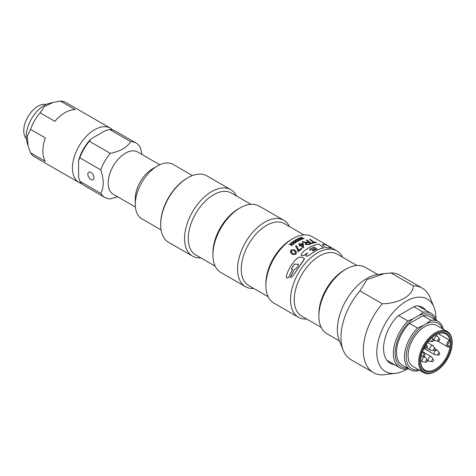 <?xml version="1.0" encoding="UTF-8"?>
<svg xmlns="http://www.w3.org/2000/svg" width="476" height="476" viewBox="0 0 476 476"><rect width="100%" height="100%" fill="white"/><g stroke="black" fill="none" stroke-linecap="round" stroke-linejoin="round"><path stroke-width="0.71" d="M306.74 319.039A38.336 22.134 -60 0 1 298.476 317.284A38.336 22.134 -60 0 1 298.476 273.022A38.336 22.134 -60 0 1 336.812 250.888A38.336 22.134 -60 0 1 342.464 257.165M298.476 317.284L273.831 303.057A38.336 22.134 -60 0 1 265.894 285.511A38.336 22.134 -60 0 1 293.002 238.553A38.336 22.134 -60 0 1 312.167 236.655L327.232 245.354M298.416 264.353L298.297 265.281L296.483 268.059L295.638 268.946L294.489 269.19L290.306 277.359L291.836 276.889L293.329 275.295L304.325 259.087L303.855 257.986L299.565 256.969L297.101 258.385L294.489 260.943L291.205 265.37L288.194 270.773L286.475 275.556L286.379 277.377L286.844 277.948L288.563 277.597L292.591 269.392L291.538 269.356L291.764 268.232L294.025 264.686L294.983 263.984L298.601 264.442M307.276 253.22L305.824 255.32L306.122 256.171L307.918 255.933L310.411 254.464C314.886 250.995 319.277 248.823 323.591 247.96L318.968 244.129A38.372 22.152 -60 0 0 303.777 251.221L301.296 254.136L301.153 255.225L301.766 255.904L303.926 255.434L307.764 252.839M301.153 255.225L301.754 255.88L303.147 255.737L307.27 253.196M327.887 245.693L324.608 244.456L322.472 244.503L322.567 245.08L325.513 247.681L330.945 248.055L328.333 246.074L330.665 247.341M328.315 246.104L329.565 246.657L328.053 245.789M329.565 246.657L336.812 250.888M289.033 244.557L291.009 244.587L289.033 244.557A38.372 22.152 -60 0 1 289.509 244.152L290.878 244.158L290.598 243.266L290.884 244.188M291.615 244.593L292.984 244.61A38.336 22.134 -60 0 1 293.472 244.236L291.49 244.17L291.086 242.891A38.372 22.152 -60 0 0 290.598 243.266M291.895 245.467A38.372 22.152 -60 0 0 291.413 245.878L291.419 245.902A38.336 22.134 -60 0 1 291.901 245.497L291.615 244.569L292.984 244.587A38.372 22.152 -60 0 1 293.466 244.212M292.758 241.671A38.372 22.152 -60 0 1 293.246 241.338L293.644 242.546L295.632 242.659A38.372 22.152 -60 0 0 295.138 242.992L293.763 242.927L294.037 243.783A38.372 22.152 -60 0 0 293.549 244.146L293.151 242.897L291.169 242.825A38.372 22.152 -60 0 1 291.657 242.462L293.032 242.516L292.758 241.671L293.032 242.546M293.769 242.95L295.144 243.022A38.336 22.134 -60 0 1 295.632 242.689L295.632 242.659M291.169 242.825L293.156 242.927L293.555 244.176A38.336 22.134 -60 0 1 294.037 243.807L294.037 243.783M294.93 240.267A38.372 22.152 -60 0 1 295.423 239.975L295.816 241.118L297.803 241.302A38.372 22.152 -60 0 0 297.316 241.594L295.935 241.469L296.203 242.284A38.372 22.152 -60 0 0 295.715 242.605L295.322 241.421L293.329 241.278A38.372 22.152 -60 0 1 293.823 240.957L295.203 241.064L294.93 240.267L295.203 241.094M295.935 241.499L297.316 241.618A38.336 22.134 -60 0 1 297.803 241.332L297.803 241.302M293.329 241.278L295.322 241.451L295.715 242.635A38.336 22.134 -60 0 1 296.203 242.308L296.203 242.284M298.113 240.219L298.494 240.261L298.113 240.243L298.381 240.975A38.372 22.152 -60 0 0 297.887 241.255L297.5 240.142L295.507 239.928A38.372 22.152 -60 0 1 296.001 239.648L297.381 239.809L297.107 239.059L297.375 239.839M298.494 240.291L299.487 240.422A38.336 22.134 -60 0 1 299.981 240.178L297.994 239.886L297.601 238.815A38.372 22.152 -60 0 0 297.107 239.059M295.507 239.928L297.5 240.172L297.887 241.284A38.336 22.134 -60 0 1 298.381 241.005L298.381 240.975M299.279 238.06A38.372 22.152 -60 0 1 299.767 237.863L300.16 238.857L302.147 239.202A38.372 22.152 -60 0 0 301.659 239.398L300.285 239.166L300.558 239.874A38.372 22.152 -60 0 0 300.064 240.106L299.672 239.071L297.684 238.773A38.372 22.152 -60 0 1 298.172 238.541L299.553 238.756L299.279 238.06L299.547 238.785M300.279 239.196L301.653 239.428A38.336 22.134 -60 0 1 302.141 239.232L302.147 239.202M297.684 238.773L299.672 239.101L300.064 240.136A38.336 22.134 -60 0 1 300.552 239.904L300.558 239.874M301.421 237.274A38.372 22.152 -60 0 1 301.897 237.131L302.308 238.042L304.277 238.47A38.372 22.152 -60 0 0 303.801 238.613L302.433 238.333L302.712 238.988A38.372 22.152 -60 0 0 302.224 239.166L301.826 238.208L299.844 237.833A38.372 22.152 -60 0 1 300.332 237.649L301.701 237.917L301.421 237.274L301.695 237.952M302.427 238.363L303.795 238.649A38.336 22.134 -60 0 1 304.271 238.5L304.277 238.47M299.844 237.833L301.82 238.238L302.224 239.202A38.336 22.134 -60 0 1 302.706 239.017L302.712 238.988M316.463 242.457A38.372 22.152 -60 0 0 312.315 243.301L312.31 243.331A38.336 22.134 -60 0 1 316.451 242.486L315.927 242.07A38.372 22.152 -60 0 0 314.184 242.308L310.138 239.261A38.372 22.152 -60 0 0 309.513 239.357L313.547 242.462M312.31 243.331L311.792 242.885A38.372 22.152 -60 0 1 313.553 242.433L309.513 239.357M309.132 244.527A38.336 22.134 -60 0 1 311.477 243.605L311.482 243.569A38.372 22.152 -60 0 0 309.132 244.497L305.913 244.616L305.205 243.664L306.02 242.689L302.034 241.903A38.372 22.152 -60 0 1 302.748 241.558L305.8 242.326L307.401 242.111A38.372 22.152 -60 0 1 308.335 241.772L306.294 240.166L308.329 241.808M306.02 242.718L305.128 242.689M303.664 247.484A38.372 22.152 -60 0 0 303.093 247.877L303.093 247.907A38.336 22.134 -60 0 1 303.67 247.508L303.301 243.647L302.718 243.147A38.372 22.152 -60 0 0 300.511 244.444L299.374 243.409A38.372 22.152 -60 0 0 298.708 243.831L299.85 244.902M303.093 247.907L300.362 245.372A38.336 22.134 -60 0 0 299.6 245.896L299.089 245.39A38.372 22.152 -60 0 1 299.85 244.878L298.708 243.831M298.494 249.448L298.613 250.507A38.372 22.152 -60 0 1 301.326 248.311L301.844 248.787A38.372 22.152 -60 0 0 298.369 251.691L297.839 251.197L297.327 248.627L295.548 246.098A38.372 22.152 -60 0 1 296.191 245.598L297.185 246.687L298.619 250.501M298.369 251.691L298.375 251.709A38.336 22.134 -60 0 1 301.844 248.817L301.844 248.787M298.375 251.709L297.839 251.197M297.708 249.721L295.548 246.098M295.989 254.154L292.728 254.583L290.717 252.518L290.437 251.28L291.062 249.977L294.448 249.716L296.465 251.994L295.989 254.154L292.728 254.583M253.756 288.45A38.336 22.134 -60 0 1 245.491 286.695A38.336 22.134 -60 0 1 245.491 242.427A38.336 22.134 -60 0 1 283.827 220.293A38.336 22.134 -60 0 1 289.479 226.576M245.491 286.695L220.852 272.468A38.336 22.134 -60 0 1 212.909 254.916A38.336 22.134 -60 0 1 240.017 207.964A38.336 22.134 -60 0 1 259.188 206.066L283.827 220.293M200.771 257.861A38.336 22.134 -60 0 1 192.506 256.106A38.336 22.134 -60 0 1 192.506 211.838A38.336 22.134 -60 0 1 230.848 189.704A38.336 22.134 -60 0 1 236.495 195.987M230.848 189.704L206.941 175.906A38.336 22.134 120 0 0 187.77 177.804A38.336 22.134 120 0 0 160.662 224.755A38.336 22.134 120 0 0 168.605 242.308L192.506 256.106M117.733 196.838L110.337 198.897A31.368 18.112 -60 0 1 104.809 197.427A31.368 18.112 -60 0 1 100.781 193.375L79.831 181.285L78.599 177.012L78.599 160.668A29.625 17.106 -60 0 1 91.237 138.778L105.392 130.608L109.706 129.537L130.656 141.634A31.368 18.112 -60 0 1 136.178 143.097A31.368 18.112 -60 0 1 140.212 147.149L142.128 154.581M89.387 141.271A31.368 18.112 120 0 0 79.831 157.818L100.781 169.914A31.368 18.112 -60 0 1 110.337 153.361L89.387 141.271L91.237 138.778M79.831 181.285A31.368 18.112 120 0 0 83.865 185.331L104.809 197.427M136.178 143.097L115.234 131.007A31.368 18.112 120 0 0 109.706 129.537M135.404 207.042L113.228 194.238A24.395 14.084 -60 0 1 113.228 166.065A24.395 14.084 -60 0 1 137.624 151.981L159.799 164.785M130.656 141.634C127.104 147.405 120.333 151.314 110.337 153.361M100.781 169.914C104.006 179.595 104.006 187.419 100.781 193.375M78.599 160.668L79.831 157.818M161.066 229.908L141.777 218.77A31.368 18.112 -60 0 1 135.279 204.412L135.279 198.718A24.395 14.084 -60 0 1 152.534 168.837L157.461 165.993A31.368 18.112 -60 0 1 173.145 164.44L192.435 175.579M135.279 204.412A31.368 18.112 -60 0 1 157.461 165.993M160.662 224.755L160.662 223.904A37.289 21.533 -60 0 1 187.032 178.232L187.77 177.804M339.406 340.917L326.816 333.646A38.336 22.134 -60 0 1 318.878 316.1A38.336 22.134 -60 0 1 345.987 269.148A38.336 22.134 -60 0 1 365.151 267.25L377.742 274.515M90.922 179.511A4.355 2.517 -120 0 0 93.1 179.726A4.355 2.517 -120 0 0 93.1 174.698A4.355 2.517 -120 0 0 88.744 172.181A4.355 2.517 -120 0 0 88.078 175.674A4.355 2.517 -120 0 0 90.922 179.511M215.2 266.191L195.666 254.91A35.724 20.623 -60 0 1 195.666 213.659A35.724 20.623 -60 0 1 231.39 193.036L250.923 204.317M212.909 254.916L212.909 252.786A35.724 20.623 -60 0 1 238.167 209.035L240.017 207.964M268.184 296.78L248.65 285.499A35.724 20.623 -60 0 1 248.65 244.253A35.724 20.623 -60 0 1 284.368 223.625L303.908 234.906M265.894 285.511L265.894 283.375A35.724 20.623 -60 0 1 291.151 239.624L293.002 238.553M321.169 327.369L301.629 316.088A35.724 20.623 -60 0 1 301.629 274.842A35.724 20.623 -60 0 1 337.353 254.214L356.893 265.495M318.878 316.1L318.878 313.964A35.724 20.623 -60 0 1 344.136 270.213L345.987 269.148M292.716 254.565L291.157 253.214M291.145 253.196L290.711 252.506M296.465 251.994L295.977 254.136M295.655 252.464L294.781 251.149L292.752 249.942L291.699 250.376L291.514 251.977L293.43 253.976L295.322 253.762L295.608 252.334M295.661 252.488L293.704 250.251L292.758 249.965L291.699 250.376M291.705 250.4L291.342 251.292M291.354 251.316L291.52 251.988M303.093 247.877L300.362 245.372M299.089 245.39L299.6 245.896A38.372 22.152 -60 0 1 300.362 245.348M302.54 243.992A38.372 22.152 -60 0 0 301.022 244.914L302.778 246.52L302.54 244.021A38.336 22.134 -60 0 0 301.046 244.926M302.778 246.55L302.54 244.021M309.132 244.497L305.913 244.616M305.919 244.587L305.205 243.676M305.128 242.659L303.569 242.302M303.569 242.272L302.034 241.903M306.3 240.136A38.372 22.152 -60 0 1 306.949 239.94L311.482 243.569M306.764 243.028A38.372 22.152 -60 0 1 307.764 242.605A38.372 22.152 -60 0 1 308.853 242.201L310.304 243.379A38.372 22.152 -60 0 0 308.377 244.164L306.586 244.265L306.169 243.676L306.764 243.057A38.336 22.134 -60 0 1 307.758 242.635A38.336 22.134 -60 0 1 308.853 242.23L308.853 242.201M306.764 243.057L306.169 243.694M310.304 243.409L308.853 242.23M312.315 243.301L311.792 242.885M298.494 240.261L299.493 240.392A38.372 22.152 -60 0 1 299.981 240.148M331.07 247.579L331.457 247.782M322.359 244.771L325.519 247.645L330.957 248.026M305.895 255.999L307.46 256.07L310.406 254.44C314.886 250.965 319.283 248.793 323.603 247.931M316.57 248.752L316.165 248.436L313.172 249.954L312.429 250.947L316.98 249.049L316.165 248.436M309.59 249.466L309.739 250.09L310.649 250.055L315.237 247.764L314.095 246.925L310.358 248.823L309.442 249.793M314.975 247.597L314.095 246.925M314.095 246.955L310.358 248.823M310.358 248.853L309.935 249.132M309.935 249.156L309.59 249.495M316.165 248.466L313.172 249.954M313.172 249.983L312.53 250.43M312.536 250.459L312.345 250.775M316.974 249.085L316.564 248.781M290.306 277.359L291.812 276.883L293.579 274.926L303.48 260.67L304.295 258.355M287.135 277.966L288.539 277.597L292.573 269.38M291.514 269.202L292.448 266.846L294.567 264.15L298.404 264.341M28.066 145.906L30.547 152.826L45.333 161.364A31.368 18.112 -60 0 1 45.333 137.897L30.547 129.365L27.287 136.118L28.066 145.906L26.87 141.556A25.27 14.589 -60 0 1 35.914 112.544A25.27 14.589 -60 0 1 48.826 103.53L53.187 102.394L44.316 106.612L40.097 112.812L54.889 121.35A31.368 18.112 -60 0 1 75.208 109.617L60.422 101.079L53.187 102.394M30.547 129.365A31.368 18.112 -60 0 1 40.097 112.812M60.422 101.079A31.368 18.112 -60 0 1 65.944 102.548L110.301 128.157A31.368 18.112 -60 0 1 112.574 129.918M81.598 183.575A31.368 18.112 -60 0 1 78.939 182.486L34.575 156.878A31.368 18.112 -60 0 1 30.547 152.826M78.939 182.486A31.368 18.112 -60 0 1 78.939 146.269A31.368 18.112 -60 0 1 110.301 128.157M26.341 138.7A20.04 11.573 -60 0 1 25.365 122.314A20.04 11.573 -60 0 1 37.937 106.237A20.04 11.573 -60 0 1 46.083 104.506M425.77 310.292A32.237 18.612 120 0 0 422.48 307.389A32.237 18.612 120 0 0 417.19 305.889A10.454 6.039 -60 0 0 413.68 306.895L399.049 315.344A10.454 6.039 -60 0 0 395.538 318.396A32.237 18.612 120 0 0 390.243 363.224A32.237 18.612 120 0 0 394.402 364.622M435.933 318.718A41.823 24.145 120 0 0 433.987 307.175A41.823 24.145 120 0 0 401 304.824A41.823 24.145 120 0 0 376.79 352.383A41.823 24.145 120 0 0 395.812 373.297L382.287 374.921A48.79 28.173 -60 0 1 373.428 372.631A48.79 28.173 -60 0 1 382.287 303.777C399.191 303.581 413.031 295.513 413.364 285.838L391.004 272.932L384.59 273.581L366.942 279.602L359.933 290.872L382.287 303.777M359.933 290.872A48.79 28.173 120 0 0 343.238 350.294A48.79 28.173 120 0 0 351.074 359.725L373.428 372.631M343.238 350.294L339.305 340.673A41.823 24.145 -60 0 1 346.022 300.469A41.823 24.145 -60 0 1 377.486 274.551L384.59 273.581M395.812 373.297A41.823 24.145 120 0 0 406.784 369.209M413.364 285.838A48.79 28.173 -60 0 1 422.224 288.123L399.864 275.217A48.79 28.173 120 0 0 391.004 272.932M422.224 288.123A48.79 28.173 -60 0 1 430.054 297.554L433.987 307.175M423.467 349.378A20.908 12.073 120 0 0 424.062 348.527M435.689 334.884A20.908 12.073 -60 0 1 445.899 333.985A20.908 12.073 -60 0 1 450.04 340.965A20.908 12.073 120 0 1 450.231 343.559A20.908 12.073 120 0 1 450.04 346.373L449.463 346.701L450.04 346.373A20.908 12.073 -60 0 1 439.997 365.711A20.908 12.073 -60 0 1 424.985 370.203A20.908 12.073 -60 0 1 420.659 360.915M450.04 346.373C447.101 346.266 447.101 344.463 450.04 340.965L449.463 340.161L438.271 333.706M451.212 343.559A21.61 12.477 -60 0 1 435.933 370.025A21.61 12.477 -60 0 1 420.653 361.201A21.61 12.477 -60 0 1 435.933 334.735A21.61 12.477 -60 0 1 451.212 343.559M435.445 371.447L435.933 371.161A23.003 13.28 120 0 0 452.2 342.988A23.003 13.28 120 0 0 435.933 333.599A23.003 13.28 120 0 0 419.671 361.772A23.003 13.28 120 0 0 435.933 371.161L435.445 371.447A23.699 13.685 120 0 1 423.592 372.619A23.699 13.685 120 0 1 418.684 361.772A23.699 13.685 120 0 1 429.031 337.918A23.699 13.685 120 0 1 447.291 331.57A23.699 13.685 120 0 1 452.2 342.422L452.2 342.988M422.623 351.651L422.545 351.609A2.594 1.499 -60 0 1 422.623 351.651A2.594 1.499 -60 0 1 422.908 351.925L424.747 354.519C425.294 355.554 424.901 356.232 423.569 356.56A1.22 0.702 -60 0 1 423.14 355.947A1.22 0.702 -60 0 1 423.777 354.614A1.22 0.702 -60 0 1 424.747 354.519M432.19 341.619A1.22 0.702 -60 0 1 431.762 341.006A1.22 0.702 -60 0 1 432.625 339.513A1.22 0.702 -60 0 1 433.368 339.578C433.916 340.614 433.523 341.298 432.19 341.619L429.025 341.328A2.594 1.499 -60 0 1 428.65 341.209A2.594 1.499 -60 0 1 428.578 341.167L428.65 341.209M438.295 341.012L435.123 340.727A2.594 1.499 -60 0 1 434.749 340.608A2.594 1.499 -60 0 1 434.207 339.418A2.594 1.499 -60 0 1 435.344 336.806A2.594 1.499 -60 0 1 437.343 336.11A2.594 1.499 -60 0 1 437.634 336.377L439.467 338.977C440.014 340.013 439.622 340.691 438.295 341.012A1.22 0.702 -60 0 1 437.86 340.399A1.22 0.702 -60 0 1 438.723 338.912A1.22 0.702 -60 0 1 439.467 338.977M433.916 350.58L430.75 350.294A2.594 1.499 -60 0 1 430.375 350.175A2.594 1.499 -60 0 1 429.834 348.985A2.594 1.499 -60 0 1 430.97 346.373A2.594 1.499 -60 0 1 432.97 345.677A2.594 1.499 -60 0 1 433.261 345.945L435.094 348.545C435.641 349.58 435.248 350.259 433.916 350.58A1.22 0.702 -60 0 1 433.487 349.967A1.22 0.702 -60 0 1 434.386 348.456A1.22 0.702 -60 0 1 435.094 348.545M426.091 362.141L422.926 361.855A2.594 1.499 -60 0 1 422.551 361.736A2.594 1.499 -60 0 1 422.01 360.546A2.594 1.499 -60 0 1 423.146 357.934A2.594 1.499 -60 0 1 425.145 357.238A2.594 1.499 -60 0 1 425.437 357.506L427.269 360.106C427.817 361.141 427.424 361.82 426.091 362.141A1.22 0.702 -60 0 1 425.919 362.087A1.22 0.702 -60 0 1 425.663 361.528A1.22 0.702 -60 0 1 426.3 360.201A1.22 0.702 -60 0 1 427.269 360.106M428.108 359.945A2.594 1.499 -60 0 1 429.245 357.327A2.594 1.499 -60 0 1 431.244 356.631A2.594 1.499 -60 0 1 431.536 356.905L433.368 359.499A1.22 0.702 -60 0 0 432.398 359.594A1.22 0.702 -60 0 0 431.762 360.927A1.22 0.702 -60 0 0 432.19 361.54L429.025 361.248A2.594 1.499 -60 0 1 428.65 361.129A2.594 1.499 -60 0 1 428.108 359.945M434.207 353.501A2.594 1.499 -60 0 1 435.344 350.889A2.594 1.499 -60 0 1 437.343 350.193A2.594 1.499 -60 0 1 437.634 350.467L439.467 353.061A1.22 0.702 -60 0 0 438.497 353.156A1.22 0.702 -60 0 0 437.86 354.489A1.22 0.702 -60 0 0 438.295 355.102L435.123 354.81A2.594 1.499 -60 0 1 434.749 354.691A2.594 1.499 -60 0 1 434.207 353.501M447.291 331.57L436.694 325.453A23.699 13.685 120 0 0 412.995 339.138A23.699 13.685 120 0 0 412.995 366.502L423.592 372.619M442.371 328.732A26.275 15.172 120 0 0 426.014 323.888L423.676 325.239A26.275 15.172 120 0 0 406.439 353.656A26.275 15.172 120 0 0 418.672 369.781M443.382 329.315A27.882 16.095 120 0 0 438.134 321.455A27.882 16.095 120 0 0 430.881 320.324L426.014 323.888M423.676 325.239L417.5 328.047A27.882 16.095 120 0 0 410.252 369.745A27.882 16.095 120 0 0 417.5 370.875L419.308 370.144M438.134 321.455L430.161 316.849A27.882 16.095 120 0 0 422.914 315.719L430.881 320.324M422.914 315.719L409.527 323.448L417.5 328.047M409.527 323.448A27.882 16.095 120 0 0 402.279 365.146L410.252 369.745M435.367 319.86A29.762 17.184 120 0 0 419.267 315.195L413.174 318.712A29.762 17.184 120 0 0 395.383 349.604A29.762 17.184 120 0 0 407.486 368.15M408.622 368.805L407.932 369.073A31.368 18.112 120 0 1 399.882 367.781A31.368 18.112 120 0 1 407.932 320.985L413.174 318.712M398.62 315.606L407.932 320.985M419.267 315.195L423.2 312.167L413.876 306.782M436.688 320.622A31.368 18.112 120 0 0 431.25 313.458A31.368 18.112 120 0 0 423.2 312.167M437.42 340.935L447.607 346.82A4.01 2.315 -60 0 1 446.964 343.702A4.01 2.315 -60 0 1 449.463 340.161M427.269 346.016C427.817 347.052 427.424 347.736 426.091 348.057A1.22 0.702 -60 0 1 425.663 347.444A1.22 0.702 -60 0 1 426.526 345.951A1.22 0.702 -60 0 1 427.269 346.016L426.169 344.457M432.66 361.403A1.22 0.702 -60 0 1 432.19 361.54C433.362 361.492 433.755 360.814 433.368 359.499M438.688 355.007A1.22 0.702 -60 0 1 438.295 355.102C439.461 355.054 439.854 354.376 439.467 353.061M447.607 346.82C447.732 347.165 448.469 347.135 449.826 346.73M437.343 336.11L435.457 335.021M434.749 340.608L433.535 339.906M432.97 345.677L427.507 342.524M430.375 350.175L426.609 347.998M425.145 357.238L423.938 356.542M422.551 361.736L420.665 360.647M431.244 356.631L422.634 351.663M428.65 361.129L427.436 360.433M437.343 350.193L435.302 349.015M434.749 354.691L423.914 348.438M423.569 356.56L421.177 356.34M426.091 348.057L424.187 347.885M433.368 339.578L431.982 337.621M418.321 305.991L431.25 313.458M386.958 360.32L399.882 367.781"/></g></svg>

